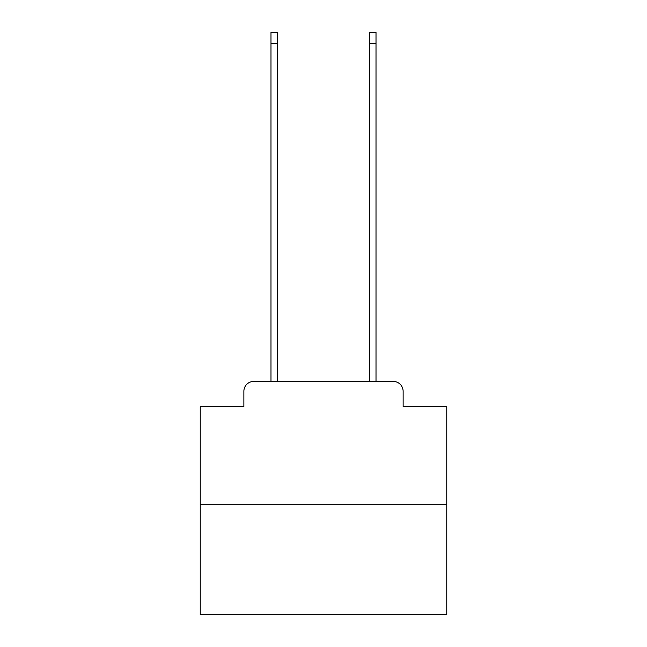 <?xml version="1.0" encoding="UTF-8"?>
<svg xmlns="http://www.w3.org/2000/svg" width="647" height="647" viewBox="0 0 647 647"><rect width="100%" height="100%" fill="white"/><g stroke="black" fill="none" stroke-linecap="round" stroke-linejoin="round"><path stroke-width="0.97" d="M243.87 391.298L243.87 406.583L243.87 391.298A9.859 9.859 0 0 1 253.729 381.431L270.988 381.431L270.988 32.35L277.401 32.35L277.401 381.431L369.599 381.431L369.599 32.35L376.012 32.35L376.012 381.431L393.271 381.431L253.729 381.431M446.762 504.7L200.238 504.7L200.238 614.65L446.762 614.65L446.762 406.583L403.13 406.583L403.13 391.298A9.859 9.859 0 0 0 393.271 381.431M200.238 504.7L200.238 406.583L243.87 406.583M403.13 406.583L403.13 391.298M270.988 43.689L277.401 43.689M376.012 43.689L369.599 43.689"/></g></svg>
